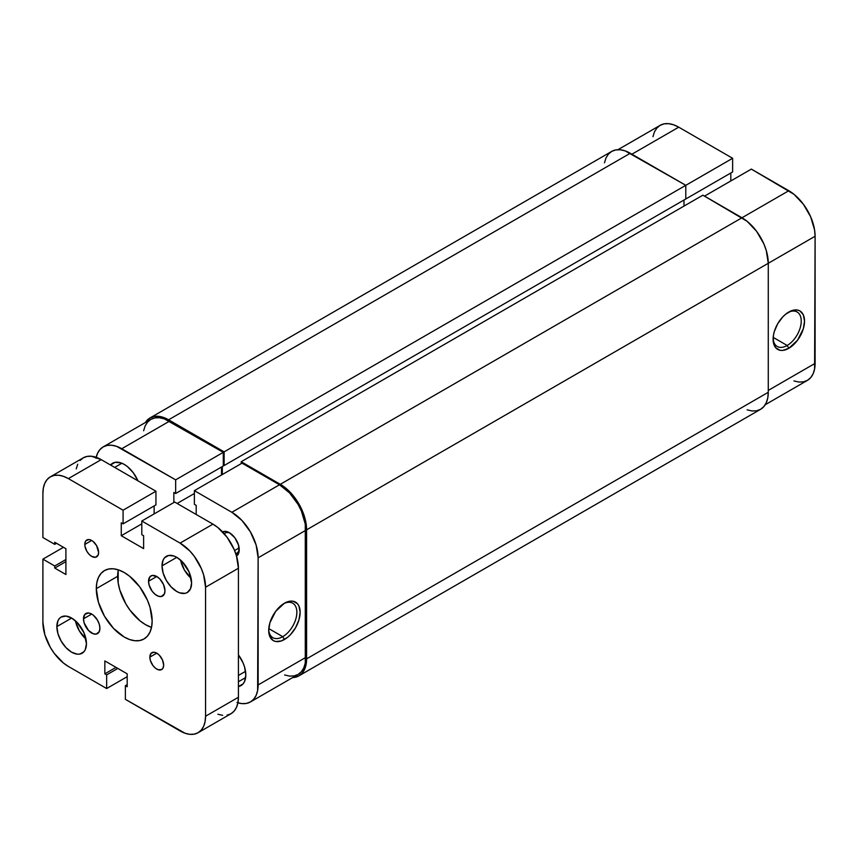<?xml version="1.0" encoding="UTF-8"?>
<svg xmlns="http://www.w3.org/2000/svg" width="858" height="858" viewBox="0 0 858 858"><rect width="100%" height="100%" fill="white"/><g stroke="black" fill="none" stroke-linecap="round" stroke-linejoin="round"><path stroke-width="1.29" d="M787.172 345.474A19.906 11.486 120 0 0 801.233 321.557A19.906 11.486 120 0 0 787.966 312.537A19.906 11.486 -60 0 1 797.125 311.98A19.906 11.486 -60 0 1 800.171 327.928A19.906 11.486 -60 0 1 787.172 345.474L773.176 337.387L787.172 345.474A19.906 11.486 -60 0 1 777.219 346.46A19.906 11.486 -60 0 1 773.122 338.256A19.906 11.486 120 0 0 787.172 345.474L788.813 348.316L787.172 345.474M788.813 312.022A22.222 12.838 -60 0 1 804.525 321.096A22.222 12.838 -60 0 1 788.813 348.316L782.796 350.407L780.083 350.3L775.739 347.79L773.401 342.61L773.401 335.521L774.291 331.606L777.702 323.756L782.796 316.87L785.746 314.135L791.88 310.596L797.543 310.038L799.924 310.918L803.335 314.843L804.525 321.096L803.335 328.732L797.543 340.218L788.813 348.316A22.222 12.838 -60 0 1 773.101 339.242A22.222 12.838 -60 0 1 788.813 312.022L788.813 312.022M617.964 149.689L660.145 125.332A37.173 21.461 -120 0 1 678.732 127.177L732.625 158.29L732.625 171.943L684.974 199.453L732.625 171.943L732.625 158.29L224.12 451.866L168.586 419.809L630.265 153.26L685.799 185.317L685.799 198.981L224.12 465.529L685.799 198.981L685.799 185.317L732.625 158.29L678.732 127.177L631.906 154.204L678.732 127.177L673.605 124.796L668.672 123.67L664.124 123.852L660.145 125.332L656.874 128.046L654.45 131.885L652.949 136.722M793.94 380.92L798.873 382.046L803.42 381.864L807.399 380.384L810.671 377.67L813.094 373.831L814.596 368.994L815.1 236.261L814.596 230.041L810.671 216.838L803.42 204.279L793.94 194.273L751.351 169.101L704.525 196.128L751.351 169.101L788.813 190.723L741.988 217.76L788.813 190.723A37.173 21.461 -120 0 1 815.1 236.261L768.275 263.288L815.1 236.261L815.1 363.363L768.275 390.401L815.1 363.363A37.173 21.461 -120 0 1 807.399 380.384L765.218 404.74M730.812 180.952L730.812 172.984L730.812 180.952M768.275 392.299L306.596 658.847L306.596 529.836L768.275 263.288L768.275 392.299L306.596 658.847A37.173 21.461 60 0 1 298.895 675.868A37.173 21.461 60 0 1 292.61 677.595L298.895 675.868L302.166 673.155L304.601 669.304L306.091 664.478L306.596 529.836L768.275 263.288A37.173 21.461 -120 0 0 741.988 217.76L280.309 484.309A37.173 21.461 60 0 1 306.596 529.836L304.601 517.063L302.166 510.413L294.916 497.854L290.369 492.428L280.309 484.309L241.205 461.733L702.884 195.184L741.988 217.76L280.309 484.309L241.205 461.733L241.205 463.631L241.205 461.733L702.884 195.184L747.114 221.3L756.595 231.306L763.845 243.865L766.269 250.525L768.275 263.288L768.275 392.299A37.173 21.461 -120 0 1 760.574 409.32L763.845 406.606L766.269 402.756L767.771 397.93L768.275 392.299M683.987 206.092L683.987 200.021L683.987 206.092M222.319 466.57L222.319 474.538L222.319 466.57M224.12 465.529L223.294 465.047L224.12 465.529L224.12 451.866L224.12 465.529M150 417.964A37.173 21.461 60 0 1 168.586 419.809L163.46 417.428L158.526 416.312L153.979 416.484L150 417.964L145.356 422.544A37.173 21.461 60 0 1 150 417.964L611.679 151.416L615.658 149.946L620.205 149.764L625.139 150.879L685.799 185.317L224.12 451.866L168.586 419.809L630.265 153.26A37.173 21.461 -120 0 0 611.679 151.416L608.408 154.129L605.973 157.979L604.482 162.806M747.114 409.856L752.048 410.971L756.595 410.789L760.574 409.32L298.895 675.868M230.234 533.226A11.615 6.703 -120 0 0 224.303 533.783A11.615 6.703 60 0 1 225.214 533.054A11.615 6.703 60 0 1 230.234 533.226M222.587 531.896A13.943 8.044 60 0 1 229.376 532.689L225.6 531.37L222.404 531.992M268.726 629.461A19.906 11.486 120 0 0 282.775 636.679L284.416 639.521A22.222 12.838 -60 0 1 268.704 630.448A22.222 12.838 -60 0 1 284.416 603.228L290.433 601.136L293.146 601.244L297.49 603.753L298.938 606.048L300.139 612.301L298.938 619.937L295.527 627.788L290.433 634.673L287.484 637.408L281.349 640.947L275.686 641.505L273.305 640.626L269.895 636.7L268.704 630.448L269.895 622.811L275.686 611.325L284.416 603.228A22.222 12.838 -60 0 1 300.139 612.301A22.222 12.838 -60 0 1 284.416 639.521L282.775 636.679A19.906 11.486 -60 0 1 272.823 637.666A19.906 11.486 -60 0 1 268.726 629.461M268.779 628.603L282.775 636.679L268.779 628.603M110.51 465.004A23.23 13.417 60 0 1 112.612 463.234A23.23 13.417 60 0 1 124.228 464.392L121.021 462.902L115.101 462.312L110.51 465.004M239.114 547.93L234.588 550.546L239.114 547.93M95.978 458.279L97.48 453.453L99.903 449.603L103.175 446.9L107.153 445.42L111.701 445.238L116.634 446.353L175.654 479.847L175.654 493.511L223.294 466.001L223.294 452.338L175.654 479.847L121.761 448.734L169.412 421.224L223.294 452.338L164.286 418.854L159.352 417.728L154.805 417.91L150.826 419.39L147.555 422.104L145.12 425.943L143.629 430.77M284.62 674.978L289.554 676.093L294.09 675.922L298.08 674.442L301.351 671.728L303.775 667.889L305.276 663.052L305.276 524.099L301.351 510.896L298.08 504.407L289.554 492.9L279.494 484.781L242.031 463.159L279.494 484.781L231.842 512.29L241.902 520.409L250.429 531.917L256.134 545.055L258.129 557.818L257.625 690.561L256.134 695.388L253.7 699.238L250.429 701.951L246.45 703.421L241.902 703.603L236.969 702.487M221.493 475.01L221.493 467.042L221.493 475.01M175.654 493.511L173.842 492.46L173.842 502.52L173.842 492.46L175.654 493.511L175.654 479.847L223.294 452.338L223.294 466.001L175.654 493.511M196.192 514.468L196.192 505.362L194.38 504.322L194.38 490.658L231.842 512.29L194.38 490.658L242.031 463.159L194.38 490.658L194.38 504.322L196.192 505.362L196.192 514.468M236.347 556.145L239.05 551.866L238.481 544.969L234.856 537.762L229.376 532.689A13.943 8.044 60 0 1 239.232 549.764A13.943 8.044 60 0 1 236.518 556.038M137.945 480.845L133.355 472.855L127.434 466.602L124.228 464.392A23.23 13.417 60 0 1 137.945 480.845M238.417 686.55L243.039 683.912L244.562 681.509L245.806 674.967L244.562 666.988L243.039 662.837L238.417 654.858A23.23 13.417 60 0 1 240.991 685.606A23.23 13.417 60 0 1 238.417 686.55M258.129 557.818L258.129 684.931L305.78 657.421L305.78 530.308L258.129 557.818L305.78 530.308A37.173 21.461 -120 0 0 279.494 484.781L231.842 512.29A37.173 21.461 60 0 1 258.129 557.818M239.2 548.745A11.615 6.703 60 0 1 236.829 553.185A11.615 6.703 60 0 1 235.746 553.603A11.615 6.703 -120 0 0 239.2 548.745M177.134 503.464L194.38 493.511L177.134 503.464M283.569 603.742A19.906 11.486 -60 0 1 292.728 603.195A19.906 11.486 -60 0 1 295.774 619.144A19.906 11.486 -60 0 1 282.775 636.679A19.906 11.486 120 0 0 296.847 612.762A19.906 11.486 120 0 0 283.569 603.742M250.429 701.951L298.08 674.442A37.173 21.461 -120 0 0 305.78 657.421L258.129 684.931A37.173 21.461 60 0 1 250.429 701.951A37.173 21.461 60 0 1 237.913 702.788M121.761 448.734L169.412 421.224A37.173 21.461 -120 0 0 150.826 419.39L103.175 446.9A37.173 21.461 60 0 1 121.761 448.734M96.182 457.314A37.173 21.461 60 0 1 103.175 446.9M245.527 671.342L238.417 675.45L245.527 671.342M148.541 581.252A11.615 6.703 60 0 1 150.944 575.933A11.615 6.703 60 0 1 159.899 579.043A11.615 6.703 60 0 1 164.972 590.733L164.35 594.004L161.315 596.514L158.355 596.224L155.148 594.369L152.188 591.248L149.163 585.242L148.541 581.252L149.925 576.78L152.188 575.471L156.757 576.512L148.541 581.252L156.757 576.512L159.899 579.043L163.588 584.663L164.972 590.733A11.615 6.703 60 0 1 162.559 596.053A11.615 6.703 60 0 1 153.614 592.942A11.615 6.703 60 0 1 148.541 581.252M83.483 618.822A11.615 6.703 60 0 1 85.886 613.502A11.615 6.703 60 0 1 94.841 616.612A11.615 6.703 60 0 1 99.914 628.303L99.292 631.574L96.268 634.083L93.308 633.794L88.556 630.512L84.105 622.811L83.483 618.822L84.867 614.349L88.556 612.977L91.699 614.071L83.483 618.822L91.699 614.071L93.308 615.186L97.512 620.205L99.292 624.313L99.914 628.303A11.615 6.703 60 0 1 97.512 633.622A11.615 6.703 60 0 1 88.556 630.512A11.615 6.703 60 0 1 83.483 618.822M84.803 544.444A9.76 5.631 60 0 1 86.819 539.982A9.76 5.631 60 0 1 94.337 542.599A9.76 5.631 60 0 1 98.606 552.413L98.08 555.158L95.538 557.271L91.699 556.402L89.06 554.268L86.819 551.254L84.931 546.085L84.931 542.975L85.961 540.69L89.06 539.543L91.699 540.465L84.803 544.444L91.699 540.465L93.05 541.398L96.579 545.613L98.606 552.413A9.76 5.631 60 0 1 96.579 556.885A9.76 5.631 60 0 1 89.06 554.268A9.76 5.631 60 0 1 84.803 544.444M149.85 657.131A9.76 5.631 60 0 1 151.877 652.67A9.76 5.631 60 0 1 159.395 655.287A9.76 5.631 60 0 1 163.653 665.1L163.127 667.846L161.636 669.572L158.097 669.712L155.405 668.157L152.917 665.529L150.375 660.488L149.85 657.131L151.019 653.378L154.118 652.23L156.757 653.153L149.85 657.131L156.757 653.153L159.395 655.287L162.494 660.006L163.653 665.1A9.76 5.631 60 0 1 161.636 669.572A9.76 5.631 60 0 1 154.118 666.956A9.76 5.631 60 0 1 149.85 657.131M118.297 569.83A39.5 22.801 -120 0 0 117.653 576.319L96.3 588.652A39.5 22.801 60 0 1 104.483 570.57A39.5 22.801 60 0 1 134.921 581.156A39.5 22.801 60 0 1 152.156 620.902L151.619 626.887L150.032 632.014L147.447 636.1L143.972 638.985L139.747 640.551L134.921 640.744L129.676 639.553L124.228 637.033L113.535 628.399L104.472 616.183L98.423 602.219L96.3 588.652L96.836 582.668L98.423 577.541L101.008 573.455L104.472 570.57L108.709 569.004L113.535 568.811L118.779 570.002L124.228 572.522L129.676 576.286L139.747 586.915L147.447 600.268L150.032 607.335L152.156 620.902A39.5 22.801 60 0 1 143.972 638.985A39.5 22.801 60 0 1 113.535 628.399A39.5 22.801 60 0 1 96.3 588.652L117.653 576.319A39.5 22.801 -120 0 0 151.523 627.391M162.012 565.883A20.914 12.076 60 0 1 166.345 556.316A20.914 12.076 60 0 1 182.464 561.915A20.914 12.076 60 0 1 191.591 582.957L190.465 588.845L187.258 592.535L185.017 593.361L179.687 592.835L176.802 591.494L171.139 586.926L166.345 580.458L163.138 573.069L162.012 565.883L163.138 559.995L164.511 557.839L168.586 555.48L173.917 556.005L176.802 557.346L162.012 565.883L176.802 557.346L182.464 561.915L189.092 572.029L191.591 582.957A20.914 12.076 60 0 1 187.258 592.535A20.914 12.076 60 0 1 171.139 586.926A20.914 12.076 60 0 1 162.012 565.883M56.864 626.597A20.914 12.076 60 0 1 61.197 617.02A20.914 12.076 60 0 1 77.306 622.618A20.914 12.076 60 0 1 86.444 643.672L85.317 649.549L83.945 651.715L79.869 654.075L77.306 654.171L71.654 652.209L65.991 647.64L61.197 641.173L57.99 633.783L56.864 626.597L57.99 620.709L59.352 618.543L61.197 617.02L65.991 616.087L71.654 618.06L56.864 626.597L71.654 618.06L77.306 622.618L83.945 632.743L86.444 643.672A20.914 12.076 60 0 1 82.111 653.238A20.914 12.076 60 0 1 65.991 647.64A20.914 12.076 60 0 1 56.864 626.597M238.417 697.264L205.555 716.237L205.555 587.226L238.417 568.253L238.417 697.264L205.555 716.237A36.015 20.796 60 0 1 198.091 732.721A36.015 20.796 60 0 1 180.083 730.941L125.375 699.345L125.375 685.692L127.188 686.732L127.188 673.83L104.837 660.928L127.188 673.83L127.188 686.732L125.375 685.692L127.188 684.652L125.375 685.692L125.375 699.345L185.06 733.236L189.833 734.33L194.24 734.148L198.091 732.721L201.265 730.094L203.614 726.372L205.062 721.685L205.555 716.237L205.555 587.226L238.417 568.253A36.015 20.796 -120 0 0 212.945 524.152L180.083 543.114A36.015 20.796 60 0 1 205.555 587.226L203.614 574.849L201.265 568.414L194.24 556.241L189.833 550.986L180.083 543.114L141.806 521.02L174.667 502.048L212.945 524.152L180.083 543.114L141.806 521.02L141.806 534.673L143.618 535.724L143.618 548.616L121.268 535.724L143.618 548.616L143.618 535.724L141.806 534.673L141.806 521.02L174.667 502.048L212.945 524.152L217.921 527.584L227.102 537.269L234.127 549.442L236.476 555.887L238.417 568.253L238.417 697.264A36.015 20.796 -120 0 1 230.952 713.749L234.127 711.121L236.476 707.4L237.923 702.713L238.417 697.264M141.806 523.863L121.268 535.724L141.806 523.863M154.129 513.899L154.129 505.93L154.129 513.899M121.268 522.822L121.268 535.724L121.268 522.822L123.08 523.863L121.268 522.822M50.354 476.834A36.015 20.796 60 0 1 68.361 478.614L63.395 476.308L58.623 475.225L54.215 475.407L50.354 476.834L47.19 479.461L44.841 483.183L43.393 487.87L42.9 493.318L42.9 537.526L42.9 493.318A36.015 20.796 60 0 1 50.354 476.834L83.215 457.861L87.076 456.435L91.484 456.252L101.223 459.641L155.942 491.226L155.942 504.89L123.08 523.863L155.942 504.89L155.942 491.226L123.08 510.199L123.08 523.863L123.08 510.199L68.361 478.614L101.223 459.641L155.942 491.226L123.08 510.199L68.361 478.614L101.223 459.641A36.015 20.796 -120 0 0 83.215 457.861L80.051 460.489M42.9 537.526L54.73 544.347L56.531 543.307L54.73 544.347L54.73 542.267L65.905 548.712L65.905 574.517L65.905 548.712L54.73 542.267L54.73 544.347L42.9 537.526M65.905 561.615L54.73 568.071L65.905 574.517L54.73 568.071L65.905 561.615M65.905 559.534L54.73 565.98L54.73 568.071L54.73 565.98L65.905 559.534M63.438 547.297L42.9 559.148L54.73 565.98L42.9 559.148L63.438 547.297M42.9 622.329L42.9 559.148L42.9 622.329L44.841 634.695L50.354 647.425L54.215 653.313L63.395 662.998L68.361 666.43A36.015 20.796 60 0 1 42.9 622.329M127.188 676.683L106.649 688.534L68.361 666.43L106.649 688.534L106.649 674.881L117.825 668.425L106.649 674.881L104.837 673.83L116.012 667.385L104.837 673.83L104.837 660.928L104.837 673.83L106.649 674.881L106.649 688.534L127.188 676.683M77.703 464.21L76.244 468.897M217.921 714.264L222.694 715.357M227.102 715.175L230.952 713.749L198.091 732.721M75.429 620.806A20.914 12.076 -120 0 0 85.95 639.028L79.268 630.737L75.429 620.806M180.577 560.092A20.914 12.076 -120 0 0 191.098 578.313L184.416 570.023L180.577 560.092M118.19 570.334L118.19 582.925L119.777 589.886L125.836 603.85L130.073 610.306L140.133 620.935L145.581 624.699L151.04 627.219M245.645 677.563L238.417 681.735M121.9 463.234L114.672 467.406"/></g></svg>
